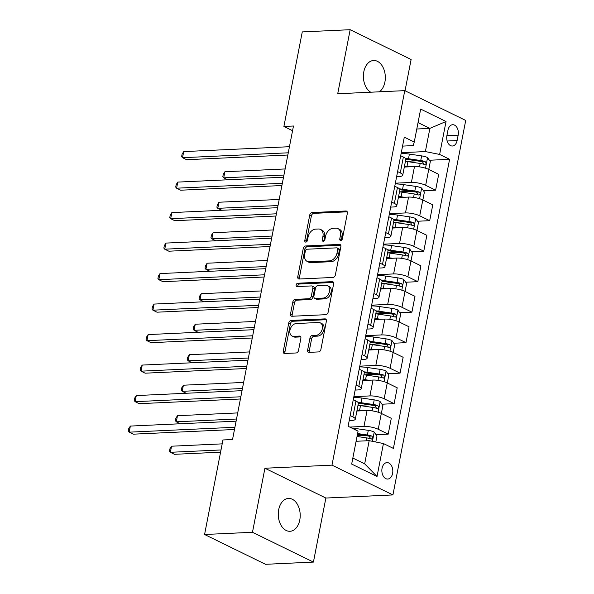 <?xml version="1.0" encoding="UTF-8"?>
<svg xmlns="http://www.w3.org/2000/svg" width="594" height="594" viewBox="0 0 594 594"><rect width="100%" height="100%" fill="white"/><g stroke="black" fill="none" stroke-linecap="round" stroke-linejoin="round"><path stroke-width="0.89" d="M340.77 240.481A1.767 1.24 -63.9 0 0 342.411 238.743L347.356 213.298A2.525 1.767 -63.9 0 0 346.584 211.122A2.525 1.767 -63.9 0 0 345.938 210.996L312.088 212.555A2.525 1.767 -63.9 0 0 309.741 215.043L304.796 240.488A1.767 1.24 -63.9 0 0 305.338 242.01A1.767 1.24 -63.9 0 0 305.791 242.1A1.767 1.24 -63.9 0 0 307.432 240.362L308.071 237.073A8.078 5.658 -63.9 0 1 315.577 229.128L318.399 229.002A8.078 5.658 -63.9 0 1 320.456 229.41A8.078 5.658 -63.9 0 1 322.928 236.382L322.29 239.679A1.767 1.24 -63.9 0 0 322.824 241.201A1.767 1.24 -63.9 0 0 323.277 241.29A1.767 1.24 -63.9 0 0 324.918 239.553L325.557 236.263A8.078 5.658 -63.9 0 1 333.071 228.319L335.885 228.193A8.078 5.658 -63.9 0 1 337.949 228.601A8.078 5.658 -63.9 0 1 340.414 235.573L339.775 238.87A1.767 1.24 -63.9 0 0 340.317 240.392A1.767 1.24 -63.9 0 0 340.77 240.481M299.777 520.01A16.454 10.959 87.4 0 0 288.469 498.418A16.454 10.959 87.4 0 0 278.69 509.704A16.454 10.959 87.4 0 0 289.991 531.288A16.454 10.959 87.4 0 0 299.777 520.01M379.395 91.818A16.454 10.959 87.4 0 0 384.897 82.083A16.454 10.959 87.4 0 0 373.596 60.491A16.454 10.959 87.4 0 0 363.818 71.77A16.454 10.959 87.4 0 0 370.715 92.219M392.604 473.411A8.227 5.48 87.4 0 0 386.954 462.615A8.227 5.48 87.4 0 0 382.061 468.25A8.227 5.48 87.4 0 0 387.711 479.046A8.227 5.48 87.4 0 0 392.604 473.411M307.633 350.052A2.525 1.767 -63.9 0 0 308.405 352.235A2.525 1.767 -63.9 0 0 309.051 352.361L318.547 351.923A2.525 1.767 -63.9 0 0 320.894 349.443L326.388 321.183A2.525 1.767 -63.9 0 0 325.616 319A2.525 1.767 -63.9 0 0 324.97 318.874L291.119 320.441A2.525 1.767 -63.9 0 0 288.773 322.921L283.279 351.18A2.525 1.767 -63.9 0 0 284.051 353.363A2.525 1.767 -63.9 0 0 284.697 353.489L296.168 352.962A2.525 1.767 -63.9 0 0 298.515 350.475L300.861 338.387A2.525 1.767 -63.9 0 0 300.089 336.204A2.525 1.767 -63.9 0 0 299.45 336.078L293.763 336.338A6.749 4.73 -63.9 0 1 292.04 335.996A6.749 4.73 -63.9 0 1 290.288 328.994A6.749 4.73 -63.9 0 1 296.25 323.53L318.533 322.497A6.749 4.73 -63.9 0 1 320.255 322.839A6.749 4.73 -63.9 0 1 322.007 329.841A6.749 4.73 -63.9 0 1 316.045 335.306L312.333 335.476A2.525 1.767 -63.9 0 0 309.986 337.964L307.633 350.052L309.281 350.861A2.525 1.767 -63.9 0 0 309.407 352.346M264.924 468.235L252.472 532.283L204.574 534.496L265.525 564.3L313.424 562.087L325.868 498.039L392.924 494.936L331.979 465.139L264.924 468.235L325.868 498.039M405.034 90.771L411.115 59.504L350.163 29.7L337.719 93.741L404.774 90.637L331.979 465.139M350.163 29.7L302.272 31.913L283.895 126.455L292.56 130.695M204.574 534.496L222.95 439.961L232.536 439.515L293.473 126.01L283.895 126.455M333.019 277.45A2.525 1.767 -63.9 0 0 335.365 274.963L340.859 246.71A2.525 1.767 -63.9 0 0 340.087 244.528A2.525 1.767 -63.9 0 0 339.449 244.401L305.598 245.968A2.525 1.767 -63.9 0 0 303.252 248.448L297.757 276.707A2.525 1.767 -63.9 0 0 298.53 278.883A2.525 1.767 -63.9 0 0 299.168 279.017L333.019 277.45M333.62 283.947L328.133 312.206A2.525 1.767 -63.9 0 1 325.787 314.686L291.936 316.253A2.525 1.767 -63.9 0 1 291.29 316.127A2.525 1.767 -63.9 0 1 290.518 313.944L292.872 301.849A2.525 1.767 -63.9 0 1 295.218 299.369L308.947 298.73A2.525 1.767 -63.9 0 0 311.293 296.25L312.852 288.231A2.525 1.767 -63.9 0 0 312.08 286.048A2.525 1.767 -63.9 0 0 311.434 285.922L297.141 286.583A1.767 1.24 -63.9 0 1 296.688 286.494A1.767 1.24 -63.9 0 1 296.235 284.66A1.767 1.24 -63.9 0 1 297.794 283.227L332.209 281.638A2.525 1.767 -63.9 0 1 332.848 281.764A2.525 1.767 -63.9 0 1 333.62 283.947M447.95 130.19L446.911 135.558A7.967 5.309 87.4 0 0 452.383 146.013A7.967 5.309 87.4 0 0 457.12 140.548L458.167 135.18A7.967 5.309 87.4 0 0 452.695 124.725A7.967 5.309 87.4 0 0 447.95 130.19M392.924 494.936L465.718 120.441L404.774 90.637M402.561 146.102L413.194 145.612L414.263 142.033L404.299 137.162L348.106 426.269L358.071 431.14L351.67 464.077L377.034 476.485L364.679 463.855L369.186 440.674L356.096 441.283M414.263 142.033L420.671 109.096L446.035 121.503L439.634 154.44L425.378 151.574L401.284 152.688M429.388 160.246L449.599 159.311L439.634 154.44M449.599 159.311L393.399 448.418L383.434 443.547L377.034 476.485M252.472 532.283L313.424 562.087M416.802 129.002L429.885 128.393L418.042 122.602M425.378 151.574L429.885 128.393L446.035 121.503M376.039 434.711L388.201 434.155L378.237 429.276A10.284 2.628 -169 0 0 363.981 426.41L349.747 427.071M388.201 434.155L391.283 418.295L381.318 413.424A10.284 2.628 -169 0 0 367.062 410.551L356.883 411.026M381.964 404.217L394.126 403.653L384.162 398.782A10.284 2.628 -169 0 0 369.906 395.916L353.861 396.658M394.126 403.653L397.208 387.8L387.243 382.922A10.284 2.628 -169 0 0 372.995 380.056L362.815 380.531M387.889 373.723L400.059 373.158L390.087 368.287A10.284 2.628 -169 0 0 375.839 365.421L359.786 366.164M400.059 373.158L403.14 357.298L393.176 352.428A10.284 2.628 -169 0 0 378.92 349.562L368.74 350.029M393.822 343.228L405.984 342.664L396.02 337.793A10.284 2.628 -169 0 0 381.764 334.919L365.711 335.662M405.984 342.664L409.066 326.804L399.101 321.933A10.284 2.628 -169 0 0 384.845 319.067L374.666 319.535M399.747 312.726L411.909 312.169L401.945 307.291A10.284 2.628 -169 0 0 387.696 304.425L371.644 305.168M411.909 312.169L414.991 296.309L405.026 291.439A10.284 2.628 -169 0 0 390.778 288.565L380.598 289.04M405.672 282.232L417.842 281.667L407.87 276.797A10.284 2.628 -169 0 0 393.622 273.931L377.569 274.673M417.842 281.667L420.923 265.815L410.959 260.937A10.284 2.628 -169 0 0 396.703 258.071L386.523 258.538M411.605 251.737L423.767 251.173L413.803 246.302A10.284 2.628 -169 0 0 399.547 243.436L383.501 244.179M423.767 251.173L426.848 235.313L416.884 230.442A10.284 2.628 -169 0 0 402.628 227.576L392.456 228.044M417.53 221.243L429.692 220.678L419.728 215.808A10.284 2.628 -169 0 0 405.479 212.934L389.426 213.677M429.692 220.678L432.781 204.819L422.809 199.948A10.284 2.628 -169 0 0 408.561 197.082L398.381 197.55M423.463 190.741L435.625 190.184L425.66 185.306A10.284 2.628 -169 0 0 411.404 182.44L395.352 183.182M435.625 190.184L438.706 174.324L428.742 169.446A10.284 2.628 -169 0 0 414.486 166.58L404.306 167.055M352.836 458.063L364.679 463.855M396.636 176.596L399.213 176.477A10.284 2.628 -169 0 0 402.725 175.223A10.284 2.628 -169 0 0 400.289 172.906L397.609 171.592M390.704 207.098L393.287 206.979A10.284 2.628 -169 0 0 396.792 205.717A10.284 2.628 -169 0 0 394.364 203.4L391.676 202.086M384.778 237.593L387.362 237.474A10.284 2.628 -169 0 0 390.867 236.212A10.284 2.628 -169 0 0 388.431 233.895L385.751 232.581M378.853 268.087L381.43 267.968A10.284 2.628 -169 0 0 384.934 266.706A10.284 2.628 -169 0 0 382.506 264.389L379.826 263.083M372.921 298.582L375.505 298.463A10.284 2.628 -169 0 0 379.009 297.208A10.284 2.628 -169 0 0 376.581 294.891L373.893 293.577M366.995 329.083L369.579 328.965A10.284 2.628 -169 0 0 373.084 327.702A10.284 2.628 -169 0 0 370.649 325.386L367.968 324.072M361.063 359.578L363.647 359.459A10.284 2.628 -169 0 0 367.151 358.197A10.284 2.628 -169 0 0 364.723 355.88L362.043 354.566M355.138 390.072L357.722 389.954A10.284 2.628 -169 0 0 361.226 388.691A10.284 2.628 -169 0 0 358.798 386.375L356.11 385.068M349.213 420.567L351.789 420.448A10.284 2.628 -169 0 0 355.301 419.193A10.284 2.628 -169 0 0 352.866 416.877L350.185 415.562M405.539 161.353L416.81 160.826M399.614 191.847L410.885 191.327M393.688 222.342L404.952 221.822M387.756 252.836L399.027 252.316M381.831 283.338L393.102 282.818M375.898 313.832L387.169 313.313M369.973 344.327L381.244 343.807M364.048 374.829L375.311 374.302M358.115 405.323L369.386 404.804M357.202 435.588L363.461 435.298M402.725 175.223L405.806 159.363A10.284 2.628 -169 0 0 403.371 157.046L400.69 155.732M396.792 205.717L399.873 189.857A10.284 2.628 -169 0 0 397.445 187.541L394.765 186.226M390.867 236.212L393.948 220.352A10.284 2.628 -169 0 0 391.52 218.035L388.832 216.728M384.934 266.706L388.023 250.854A10.284 2.628 -169 0 0 385.588 248.537L382.907 247.223M379.009 297.208L382.091 281.348A10.284 2.628 -169 0 0 379.663 279.032L376.975 277.717M373.084 327.702L376.165 311.843A10.284 2.628 -169 0 0 373.73 309.526L371.05 308.212M367.151 358.197L370.233 342.337A10.284 2.628 -169 0 0 367.805 340.02L365.124 338.714M361.226 388.691L364.308 372.839A10.284 2.628 -169 0 0 361.88 370.522L359.192 369.208M355.301 419.193L358.382 403.333A10.284 2.628 -169 0 0 355.947 401.017L353.267 399.703M369.186 440.674L383.434 443.547M341.394 240.273A1.767 1.24 -63.9 0 1 341.424 239.672L342.062 236.382A8.078 5.658 -63.9 0 0 339.59 229.403L337.949 228.601M320.456 229.41L322.104 230.212A8.078 5.658 -63.9 0 1 324.576 237.192L323.93 240.481A1.767 1.24 -63.9 0 0 323.908 241.082M347.23 211.813L313.736 213.365A2.525 1.767 -63.9 0 0 311.39 215.845L306.445 241.29A1.767 1.24 -63.9 0 0 306.415 241.892M340.733 245.218L307.239 246.77A2.525 1.767 -63.9 0 0 304.9 249.25L299.406 277.509A2.525 1.767 -63.9 0 0 299.532 278.994M337.719 249.465A1.767 1.24 -63.9 0 0 337.177 247.936A1.767 1.24 -63.9 0 0 336.724 247.847L307.009 249.22A1.767 1.24 -63.9 0 0 305.368 250.958L304.692 254.432A8.078 5.658 -63.9 0 0 307.165 261.405A8.078 5.658 -63.9 0 0 309.222 261.82L329.536 260.877A8.078 5.658 -63.9 0 0 337.043 252.933L337.719 249.465L339.367 250.267A1.767 1.24 -63.9 0 0 338.825 248.745L337.177 247.936M307.165 261.405L308.813 262.214A8.078 5.658 -63.9 0 0 310.87 262.622L309.222 261.82M339.367 250.267L338.691 253.742A8.078 5.658 -63.9 0 1 331.185 261.679L310.87 262.622M312.08 286.048L313.721 286.857A2.525 1.767 -63.9 0 1 314.493 289.033L312.934 297.059A2.525 1.767 -63.9 0 1 310.588 299.539L296.859 300.17A2.525 1.767 -63.9 0 0 294.513 302.658L292.166 314.746A2.525 1.767 -63.9 0 0 292.293 316.238M333.494 282.462L299.443 284.036A1.767 1.24 -63.9 0 0 297.802 286.553M323.188 298.077A6.749 4.73 -63.9 0 0 329.15 292.604A6.749 4.73 -63.9 0 0 327.398 285.603A6.749 4.73 -63.9 0 0 325.683 285.261L317.827 285.625A2.525 1.767 -63.9 0 0 315.481 288.105L313.922 296.131A2.525 1.767 -63.9 0 0 314.694 298.307A2.525 1.767 -63.9 0 0 315.34 298.44L323.188 298.077L324.836 298.879A6.749 4.73 -63.9 0 0 330.799 293.414A6.749 4.73 -63.9 0 0 329.046 286.412L327.398 285.603M314.694 298.307L316.342 299.116A2.525 1.767 -63.9 0 0 316.988 299.242L315.34 298.44M324.836 298.879L316.988 299.242M320.255 322.839L321.903 323.641A6.749 4.73 -63.9 0 1 323.656 330.643A6.749 4.73 -63.9 0 1 317.693 336.115L313.981 336.286A2.525 1.767 -63.9 0 0 311.635 338.766L309.281 350.861M292.04 335.996L293.688 336.805A6.749 4.73 -63.9 0 0 295.404 337.147L293.763 336.338M300.735 336.895L295.404 337.147M326.262 319.698L292.768 321.25A2.525 1.767 -63.9 0 0 290.421 323.73L284.927 351.99A2.525 1.767 -63.9 0 0 285.053 353.475M427.984 169.104L428.898 168.904L430.316 161.583L427.494 157.529A6.816 1.745 -169 0 0 421.636 155.895L409.392 154.098A19.669 5.027 -169 0 0 401.136 153.423M410.298 166.773L407.024 166.298A19.669 5.027 -169 0 0 404.521 165.971M405.605 166.996A16.328 4.173 -169 0 0 404.343 166.862M405.42 161.338A19.669 5.027 11 0 1 407.922 161.657L420.166 163.454A6.816 1.745 11 0 1 424.554 164.501C426.329 164.137 426.514 163.157 425.126 161.575A6.816 1.745 -169 0 0 420.738 160.529L408.494 158.732A19.669 5.027 -169 0 0 405.346 158.338M405.813 159.296A16.328 4.173 11 0 1 408.917 159.667L421.161 161.464A3.467 0.884 11 0 1 422.364 161.702L423.567 163.491M424.554 164.501L425.014 164.575M285.127 168.948L224.896 171.733L223.708 177.836L283.939 175.044M227.695 179.782L223.708 177.836L222.809 176.722L223.285 174.287L224.896 171.733M288.261 152.807L182.529 157.7L183.717 151.596L289.449 146.703M287.83 155.027L186.65 159.712L182.529 157.7L181.63 156.586L182.106 154.15L183.717 151.596M422.052 199.599L422.965 199.398L424.391 192.077L421.569 188.031A6.816 1.745 -169 0 0 415.711 186.39L403.467 184.593A19.669 5.027 -169 0 0 395.21 183.917M404.373 197.275L401.091 196.792A19.669 5.027 -169 0 0 398.589 196.466M399.68 197.49A16.328 4.173 -169 0 0 398.418 197.357M399.495 191.832A19.669 5.027 11 0 1 401.997 192.159L414.241 193.956A6.816 1.745 11 0 1 418.629 194.995C420.396 194.632 420.589 193.651 419.193 192.07A6.816 1.745 -169 0 0 414.805 191.023L402.561 189.226A19.669 5.027 -169 0 0 399.42 188.84M399.888 189.798A16.328 4.173 11 0 1 402.992 190.169L415.236 191.966A3.467 0.884 11 0 1 416.439 192.196L417.634 193.986M418.629 194.995L419.089 195.07M279.195 199.443L218.971 202.235L217.783 208.331L278.014 205.546M221.77 210.283L217.783 208.331L216.884 207.217L217.359 204.782L218.971 202.235M416.127 230.093L417.04 229.893L418.458 222.572L415.637 218.525A6.816 1.745 -169 0 0 409.778 216.884L397.535 215.087A19.669 5.027 -169 0 0 389.285 214.412M398.44 227.769L395.166 227.287A19.669 5.027 -169 0 0 392.664 226.967M393.755 227.985A16.328 4.173 -169 0 0 392.493 227.858M393.562 222.327A19.669 5.027 11 0 1 396.064 222.653L408.308 224.45A6.816 1.745 11 0 1 412.696 225.497C414.471 225.126 414.664 224.153 413.268 222.564A6.816 1.745 -169 0 0 408.88 221.525L396.636 219.728A19.669 5.027 -169 0 0 393.495 219.334M393.956 220.292A16.328 4.173 11 0 1 397.059 220.664L409.303 222.46A3.467 0.884 11 0 1 410.513 222.698L411.709 224.487M412.696 225.497L413.164 225.564M273.27 229.945L213.038 232.729L211.858 238.825L272.082 236.041M215.845 240.778L211.858 238.825L210.952 237.719L211.427 235.276L213.038 232.729M410.194 260.595L411.107 260.387L412.533 253.074L409.712 249.02A6.816 1.745 -169 0 0 403.853 247.386L391.609 245.582A19.669 5.027 -169 0 0 383.353 244.914M392.515 258.264L389.241 257.781A19.669 5.027 -169 0 0 386.731 257.462M387.823 258.479A16.328 4.173 -169 0 0 386.56 258.353M387.637 252.829A19.669 5.027 11 0 1 390.139 253.148L402.383 254.945A6.816 1.745 11 0 1 406.771 255.992C408.546 255.62 408.731 254.648 407.343 253.066A6.816 1.745 -169 0 0 402.955 252.019L390.711 250.223A19.669 5.027 -169 0 0 387.563 249.829M388.031 250.787A16.328 4.173 11 0 1 391.134 251.158L403.378 252.955A3.467 0.884 11 0 1 404.581 253.193L405.784 254.982M406.771 255.992L407.232 256.066M267.345 260.439L207.113 263.224L205.925 269.327L266.157 266.535M209.912 271.272L205.925 269.327L205.027 268.213L205.502 265.77L207.113 263.224M282.336 183.301L176.604 188.194L177.784 182.091L283.524 177.205M281.905 185.528L180.717 190.206L176.604 188.194L175.705 187.08L176.173 184.645L177.784 182.091M276.41 213.795L170.671 218.689L171.859 212.593L277.591 207.7M275.972 216.023L174.792 220.701L170.671 218.689L169.773 217.582L170.248 215.139L171.859 212.593M270.478 244.297L164.746 249.183L165.934 243.087L271.666 238.194M270.047 246.517L168.867 251.203L164.746 249.183L163.847 248.077L164.323 245.634L165.934 243.087M404.269 291.09L405.182 290.889L406.608 283.568L403.786 279.514A6.816 1.745 -169 0 0 397.928 277.881L385.684 276.084A19.669 5.027 -169 0 0 377.428 275.408M386.59 288.758L383.308 288.283A19.669 5.027 -169 0 0 380.806 287.956M381.897 288.981A16.328 4.173 -169 0 0 380.635 288.847M381.704 283.323A19.669 5.027 11 0 1 384.214 283.642L396.458 285.439A6.816 1.745 11 0 1 400.846 286.486C402.613 286.122 402.806 285.142 401.41 283.561A6.816 1.745 -169 0 0 397.022 282.514L384.778 280.717A19.669 5.027 -169 0 0 381.638 280.331M382.098 281.289A16.328 4.173 11 0 1 385.202 281.653L397.445 283.457A3.467 0.884 11 0 1 398.656 283.687L399.851 285.476M400.846 286.486L401.306 286.56M261.412 290.934L201.18 293.718L200 299.822L260.231 297.03M203.987 301.767L200 299.822L199.101 298.708L199.569 296.272L201.18 293.718M264.553 274.792L158.821 279.685L160.001 273.582L265.741 268.688M264.122 277.012L162.934 281.697L158.821 279.685L157.915 278.571L158.39 276.136L160.001 273.582M398.344 321.584L399.257 321.384L400.675 314.063L397.854 310.016A6.816 1.745 -169 0 0 391.995 308.375L379.752 306.578A19.669 5.027 -169 0 0 371.502 305.903M380.657 319.26L377.383 318.778A19.669 5.027 -169 0 0 374.881 318.451M375.965 319.475A16.328 4.173 -169 0 0 374.703 319.342M375.779 313.818A19.669 5.027 11 0 1 378.281 314.144L390.525 315.941A6.816 1.745 11 0 1 394.913 316.981C396.688 316.617 396.874 315.637 395.485 314.055A6.816 1.745 -169 0 0 391.097 313.008L378.853 311.211A19.669 5.027 -169 0 0 375.705 310.825M376.173 311.783A16.328 4.173 11 0 1 379.276 312.154L391.52 313.951A3.467 0.884 11 0 1 392.731 314.181L393.926 315.971M394.913 316.981L395.381 317.055M255.487 321.428L195.255 324.22L194.067 330.316L254.299 327.532M198.062 332.269L194.067 330.316L193.169 329.21L193.644 326.767L195.255 324.22M258.628 305.286L152.888 310.179L154.076 304.076L259.808 299.19M258.19 307.514L157.009 312.192L152.888 310.179L151.99 309.066L152.465 306.63L154.076 304.076M392.411 352.079L393.325 351.878L394.75 344.565L391.929 340.511A6.816 1.745 -169 0 0 386.07 338.87L373.826 337.073A19.669 5.027 -169 0 0 365.57 336.397M374.732 349.755L371.458 349.272A19.669 5.027 -169 0 0 368.948 348.953M370.04 349.97A16.328 4.173 -169 0 0 368.777 349.844M369.854 344.312A19.669 5.027 11 0 1 372.356 344.639L384.6 346.436A6.816 1.745 11 0 1 388.988 347.483C390.755 347.111 390.949 346.139 389.553 344.55A6.816 1.745 -169 0 0 385.172 343.51L372.928 341.713A19.669 5.027 -169 0 0 369.78 341.32M370.248 342.278A16.328 4.173 11 0 1 373.351 342.649L385.595 344.446A3.467 0.884 11 0 1 386.798 344.683L388.001 346.473M388.988 347.483L389.449 347.549M249.562 351.93L189.33 354.715L188.142 360.81L248.374 358.026M192.129 362.763L188.142 360.81L187.244 359.704L187.719 357.261L189.33 354.715M252.695 335.781L146.963 340.674L148.151 334.578L253.883 329.685M252.264 338.008L151.084 342.686L146.963 340.674L146.065 339.568L146.54 337.125L148.151 334.578M386.486 382.581L387.399 382.38L388.825 375.059L386.003 371.005A6.816 1.745 -169 0 0 380.145 369.371L367.901 367.575A19.669 5.027 -169 0 0 359.645 366.899M368.807 380.249L365.525 379.766A19.669 5.027 -169 0 0 363.023 379.447M364.115 380.464A16.328 4.173 -169 0 0 362.852 380.338M363.922 374.814A19.669 5.027 11 0 1 366.431 375.133L378.675 376.93A6.816 1.745 11 0 1 383.056 377.977C384.83 377.606 385.023 376.633 383.627 375.052A6.816 1.745 -169 0 0 379.239 374.005L366.995 372.208A19.669 5.027 -169 0 0 363.855 371.814M364.315 372.772A16.328 4.173 11 0 1 367.419 373.143L379.663 374.94A3.467 0.884 11 0 1 380.873 375.178L382.068 376.967M383.056 377.977L383.524 378.051M243.629 382.425L183.398 385.209L182.217 391.312L242.441 388.521M186.204 393.258L182.217 391.312L181.319 390.199L181.786 387.756L183.398 385.209M246.77 366.283L141.038 371.168L142.218 365.072L247.95 360.179M246.339 368.503L145.151 373.188L141.038 371.168L140.132 370.062L140.607 367.619L142.218 365.072M380.561 413.075L381.474 412.875L382.892 405.554L380.071 401.499A6.816 1.745 -169 0 0 374.213 399.866L361.969 398.069A19.669 5.027 -169 0 0 353.712 397.393M362.875 410.744L359.6 410.268A19.669 5.027 -169 0 0 357.098 409.942M358.182 410.966A16.328 4.173 -169 0 0 356.92 410.833M357.996 405.308A19.669 5.027 11 0 1 360.499 405.628L372.742 407.425A6.816 1.745 11 0 1 377.131 408.472C378.905 408.108 379.091 407.128 377.702 405.546A6.816 1.745 -169 0 0 373.314 404.499L361.07 402.702A19.669 5.027 -169 0 0 357.922 402.316M358.39 403.274A16.328 4.173 11 0 1 361.494 403.645L373.737 405.442A3.467 0.884 11 0 1 374.94 405.672L376.143 407.462M377.131 408.472L377.591 408.546M237.704 412.919L177.472 415.703L176.284 421.807L236.516 419.022M180.272 423.76L176.284 421.807L175.386 420.693L175.861 418.258L177.472 415.703M240.837 396.777L135.105 401.67L136.293 395.567L242.025 390.674M240.407 398.997L139.226 403.682L135.105 401.67L134.207 400.556L134.682 398.121L136.293 395.567M375.809 442.01L376.967 436.048L374.146 432.001A6.816 1.745 -169 0 0 368.287 430.36L356.044 428.564A19.669 5.027 -169 0 0 351.797 428.074M356.949 441.245L356.125 441.127M222.193 443.859L171.547 446.205L170.359 452.301L174.48 454.313L220.574 452.183M357.031 436.486L366.817 437.926A6.816 1.745 11 0 1 371.205 438.966C372.973 438.602 373.166 437.622 371.77 436.041A6.816 1.745 -169 0 0 367.382 434.994L357.595 433.561M357.432 434.414L367.812 435.937A3.467 0.884 11 0 1 369.015 436.167L370.218 437.964M371.205 438.966L371.666 439.04M171.547 446.205L169.936 448.752L169.461 451.195L170.359 452.301L221.013 449.955M234.912 427.272L129.18 432.165L130.361 426.069L236.1 421.176M234.482 429.499L133.294 434.177L129.18 432.165L128.282 431.051L128.757 428.616L130.361 426.069M363.981 426.41L367.062 410.551M369.906 395.916L372.995 380.056M375.839 365.421L378.92 349.562M381.764 334.919L384.845 319.067M387.696 304.425L390.778 288.565M393.622 273.931L396.703 258.071M399.547 243.436L402.628 227.576M405.479 212.934L408.561 197.082M411.404 182.44L414.486 166.58M400.289 172.906L403.371 157.046M425.66 185.306L428.742 169.446M419.728 215.808L422.809 199.948M394.364 203.4L397.445 187.541M413.803 246.302L416.884 230.442M388.431 233.895L391.52 218.035M407.87 276.797L410.959 260.937M382.506 264.389L385.588 248.537M401.945 307.291L405.026 291.439M376.581 294.891L379.663 279.032M396.02 337.793L399.101 321.933M370.649 325.386L373.73 309.526M390.087 368.287L393.176 352.428M364.723 355.88L367.805 340.02M384.162 398.782L387.243 382.922M358.798 386.375L361.88 370.522M378.237 429.276L381.318 413.424M352.866 416.877L355.947 401.017M446.881 135.707L458.167 135.18M447.163 141.008L457.12 140.548M342.062 236.382L340.414 235.573M323.93 240.481L322.29 239.679M324.576 237.192L322.928 236.382M306.445 241.29L304.796 240.488M311.39 215.845L309.741 215.043M313.736 213.365L312.088 212.555M347.082 211.553L345.938 210.996M341.424 239.672L339.775 238.87M299.406 277.509L297.757 276.707M304.9 249.25L303.252 248.448M307.239 246.77L305.598 245.968M340.585 244.958L339.449 244.401M331.185 261.679L329.536 260.877M338.691 253.742L337.043 252.933M292.166 314.746L290.518 313.944M294.513 302.658L292.872 301.849M296.859 300.17L295.218 299.369M310.588 299.539L308.947 298.73M312.934 297.059L311.293 296.25M314.493 289.033L312.852 288.231M299.443 284.036L297.794 283.227M333.345 282.195L332.209 281.638M311.635 338.766L309.986 337.964M313.981 336.286L312.333 335.476M317.693 336.115L316.045 335.306M300.586 336.635L299.45 336.078M284.927 351.99L283.279 351.18M290.421 323.73L288.773 322.921M292.768 321.25L291.119 320.441M326.106 319.431L324.97 318.874M425.512 168.206L427.569 157.633M408.494 158.732L409.392 154.098M407.024 166.298L407.922 161.657M420.738 160.529L421.636 155.895M419.505 166.877L420.166 163.454M422.364 161.702L425.126 161.575M419.587 198.7L421.636 188.127M402.561 189.226L403.467 184.593M401.091 196.792L401.997 192.159M414.805 191.023L415.711 186.39M413.573 197.371L414.241 193.956M416.439 192.196L419.193 192.07M413.654 229.195L415.711 218.629M396.636 219.728L397.535 215.087M395.166 227.287L396.064 222.653M408.88 221.525L409.778 216.884M407.647 227.873L408.308 224.45M410.513 222.698L413.268 222.564M407.729 259.697L409.786 249.124M390.711 250.223L391.609 245.582M389.241 257.781L390.139 253.148M402.955 252.019L403.853 247.386M401.715 258.368L402.383 254.945M404.581 253.193L407.343 253.066M401.804 290.191L403.853 279.618M384.778 280.717L385.684 276.084M383.308 288.283L384.214 283.642M397.022 282.514L397.928 277.881M395.79 288.862L396.458 285.439M398.656 283.687L401.41 283.561M395.871 320.686L397.928 310.113M378.853 311.211L379.752 306.578M377.383 318.778L378.281 314.144M391.097 313.008L391.995 308.375M389.864 319.357L390.525 315.941M392.731 314.181L395.485 314.055M389.946 351.18L392.003 340.614M372.928 341.713L373.826 337.073M371.458 349.272L372.356 344.639M385.172 343.51L386.07 338.87M383.932 349.859L384.6 346.436M386.798 344.683L389.553 344.55M384.014 381.682L386.07 371.109M366.995 372.208L367.901 367.575M365.525 379.766L366.431 375.133M379.239 374.005L380.145 369.371M378.007 380.353L378.675 376.93M380.873 375.178L383.627 375.052M378.088 412.177L380.145 401.603M361.07 402.702L361.969 398.069M359.6 410.268L360.499 405.628M373.314 404.499L374.213 399.866M372.082 410.848L372.742 407.425M374.94 405.672L377.702 405.546M372.423 441.327L374.213 432.098M355.761 430.011L356.044 428.564M367.382 434.994L368.287 430.36M366.253 440.815L366.817 437.926M369.015 436.167L371.77 436.041"/></g></svg>
